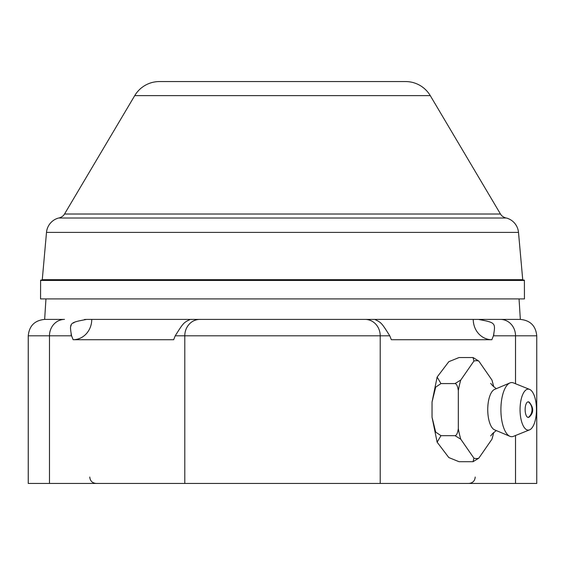 <?xml version="1.0" encoding="UTF-8"?>
<svg xmlns="http://www.w3.org/2000/svg" width="565" height="565" viewBox="0 0 565 565"><rect width="100%" height="100%" fill="white"/><g stroke="black" fill="none" stroke-linecap="round" stroke-linejoin="round"><path stroke-width="0.85" d="M49.473 483.442L49.473 335.808L28.25 335.808L28.25 483.442L536.75 483.442L536.75 335.808C535.775 325.85 530.309 320.383 520.344 319.409L86.607 319.409C69.495 322.629 69.234 322.707 71.571 335.808L73.139 339.72L173.66 339.72L175.228 335.808C183.498 322.728 183.547 322.679 190.264 319.409L374.736 319.409C381.453 322.679 381.502 322.728 389.772 335.808L391.34 339.72L491.861 339.72A20.319 18.617 -90 0 1 473.244 319.409L500.491 319.409A16.406 15.036 90 0 1 515.527 335.808L536.75 335.808M493.923 334.438L493.429 335.808C495.724 322.763 495.625 322.65 478.393 319.409L478.4 319.409M73.139 339.72A20.319 18.617 -90 0 0 91.756 319.409L86.607 319.409M195.561 319.409L369.439 319.409M515.527 383.734L515.527 335.808L493.429 335.808L491.861 339.72M71.571 335.808L49.473 335.808A16.406 15.036 90 0 1 64.509 319.409L44.656 319.409L45.949 298.906M71.43 335.448L71.013 334.24M70.915 326.047L71.162 325.56M73.478 323.025L74.149 322.566M84.432 319.493L85.965 319.416M520.344 319.409L519.051 298.906M40.553 298.906L524.447 298.906L524.398 280.452A0.41 0.41 0 0 0 523.988 280.042L41.012 280.042A0.41 0.41 0 0 0 40.602 280.452L40.553 298.906M41.867 280.042A0.41 0.41 0 0 0 42.276 279.668L522.724 279.668A0.41 0.41 0 0 0 523.134 280.042M518.5 232.406L46.5 232.406A16.406 16.406 -90 0 1 58.598 218.019L506.402 218.019A16.406 16.406 90 0 1 518.5 232.406L522.724 279.668M46.5 232.406L42.276 279.668M505.4 217.751A8.2 8.2 0 0 1 500.47 214.015L430.269 95.626A28.709 28.709 90 0 0 405.578 81.558L159.422 81.558A28.709 28.709 -90 0 0 134.731 95.626L64.53 214.015L500.47 214.015M59.6 217.751A8.2 8.2 0 0 0 64.53 214.015M473.046 357.546L459.013 357.546L448.801 361.692L437.126 377.074L440.968 383.586L435.693 387.152L432.034 402.061L432.034 417.189L435.679 432.077L440.968 435.664L437.126 442.176L448.801 457.551L459.013 461.704L473.046 461.704L473.915 458.173L460.772 439.196A48.936 19.57 -90 0 1 458.321 428.602L458.321 390.648A48.936 19.57 -90 0 1 460.772 380.054L473.915 361.077L473.046 357.546L478.809 361.077A48.936 19.57 -90 0 0 476.366 360.689A48.936 19.57 -90 0 0 473.915 361.077M440.968 383.586L455.009 383.586L460.772 380.054M493.655 432.571A48.936 19.57 -90 0 1 491.96 439.196L478.809 458.173A48.936 19.57 -90 0 1 476.366 458.561A48.936 19.57 -90 0 1 473.915 458.173M529.567 389.384L513.444 382.901A27.064 10.827 -90 0 0 511.728 382.561A27.064 10.827 90 0 0 509.927 382.936L494.58 389.405A20.502 8.2 90 0 0 487.743 409.625A20.502 8.2 90 0 0 494.58 429.845L509.927 436.314A27.064 10.827 90 0 0 511.728 436.689A27.064 10.827 -90 0 0 513.444 436.35L529.567 429.866A20.502 8.2 -90 0 1 528.268 430.127A20.502 8.2 90 0 1 520.061 409.625A20.502 8.2 90 0 1 528.268 389.123A20.502 8.2 -90 0 1 529.567 389.384A20.502 8.2 -90 0 1 536.468 409.625A20.502 8.2 -90 0 1 529.567 429.866M493.761 386.778L491.96 380.054L478.809 361.077M491.96 380.054A48.936 19.57 -90 0 1 493.655 386.679M493.761 432.472L491.96 439.196M478.809 458.173L473.046 461.704M440.968 435.664L455.009 435.664C456.577 435.46 457.678 433.108 458.321 428.602M460.772 439.196L455.009 435.664M458.321 390.648C457.664 386.114 456.562 383.762 455.009 383.586M509.927 382.936A27.064 10.827 90 0 0 500.901 409.625A27.064 10.827 90 0 0 509.927 436.314M528.268 401.814A7.811 3.122 90 0 0 525.139 409.625A7.811 3.122 90 0 0 528.268 417.436A7.811 3.122 90 0 0 529.207 417.076C533.861 412.725 533.861 407.761 529.207 402.174A7.811 3.122 90 0 0 528.268 401.814A9.492 8.694 -90 0 1 532.025 409.625A9.492 8.694 90 0 1 528.268 417.436M515.527 483.442L515.527 435.516M380.217 483.442L380.217 335.808L389.772 335.808M184.783 483.442L184.783 335.808L380.217 335.808A16.406 15.036 90 0 0 365.188 319.409M199.812 319.409A16.406 15.036 90 0 0 184.783 335.808L175.228 335.808M524.398 280.452L40.602 280.452M506.402 218.019L58.598 218.019M430.269 95.626L134.731 95.626M28.25 335.808C29.225 325.85 34.691 320.383 44.656 319.409M432.034 402.061L437.126 377.074M432.034 417.189L437.126 442.176M496.268 388.699L492.518 385.605L490.681 383.345M490.681 435.905L492.489 433.673L496.268 430.551M89.764 477.044C90.139 480.928 92.272 483.061 96.156 483.442M475.236 477.044C474.861 480.928 472.728 483.061 468.844 483.442"/></g></svg>
